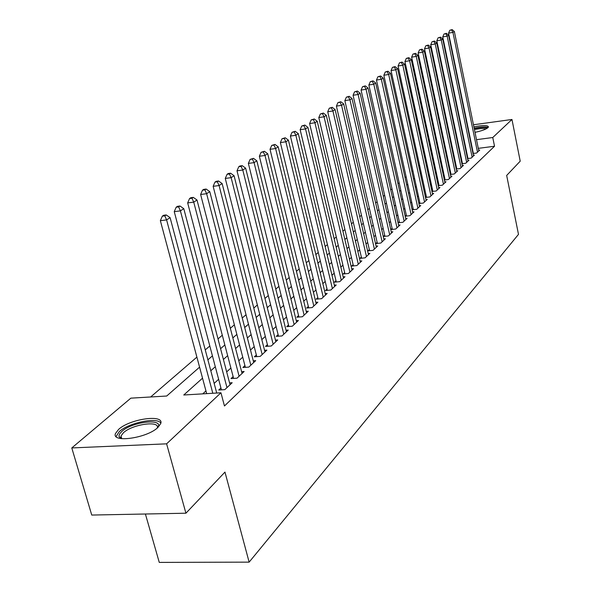 <?xml version="1.0" encoding="UTF-8"?>
<svg xmlns="http://www.w3.org/2000/svg" width="592" height="592" viewBox="0 0 592 592"><rect width="100%" height="100%" fill="white"/><g stroke="black" fill="none" stroke-linecap="round" stroke-linejoin="round"><path stroke-width="0.89" d="M473.889 126.873C482.88 125.127 487.734 125.134 488.452 126.91L487.889 127.717C485.706 129.433 481.414 130.98 475.013 132.349M462.7 133.148L462.226 132.993M461.908 131.446L462.278 131.113M157.909 427.454C147.075 438.198 111.207 443.238 115.484 433.499L118.615 429.385C129.877 418.84 164.495 413.978 160.728 423.569L157.909 427.454M145.403 514.004L159.27 562.4L249.136 562.134L518.488 234.373L506.671 175.447L520.213 161.187L511.969 119.473L492.766 137.514L476.508 139.675M249.136 562.134L224.967 472.09L185.918 513.212L91.745 515.055L71.787 447.937L130.847 398.157L166.715 396.018L199.578 367.144M432.382 154.327L431.612 154.734M426.018 159.559L425.219 160.247M419.55 165.138L418.67 165.901M412.92 170.851L411.951 171.687M406.119 176.712L405.061 177.63M399.149 182.721L397.994 183.72M392 188.892L390.742 189.973M384.667 195.212L383.298 196.389M377.134 201.709L375.661 202.982M369.401 208.377L367.81 209.746M361.46 215.222L359.744 216.702M353.298 222.259L351.456 223.85M344.907 229.496L342.931 231.198M336.278 236.933L334.169 238.754M327.406 244.585L325.141 246.538M318.274 252.458L315.854 254.545M308.869 260.569L306.286 262.796M299.182 268.916L296.429 271.299M289.207 277.522L286.262 280.06M278.913 286.395L275.783 289.096M268.302 295.541L264.964 298.427M257.35 304.984L253.798 308.055M246.043 314.737L242.261 318M234.365 324.808L230.34 328.279M222.296 335.213L218.011 338.905M209.812 345.98L205.254 349.902M196.892 357.117L150.664 396.973M432.034 154.371L430.51 145.565M436.06 140.889L436.711 140.341M442.187 135.723L442.764 135.242M448.174 130.684L448.677 130.255M472.986 153.513L476.567 153.047L479.735 150.072L478.669 150.213M467.525 158.575L471.188 158.101L474.429 155.06L473.334 155.2M461.938 163.747L465.689 163.274L469.005 160.158L467.887 160.299M456.217 169.038L460.058 168.565L463.455 165.375L462.308 165.516M450.364 174.462L454.301 173.974L457.771 170.711L456.602 170.859M444.37 180.005L448.41 179.517L451.962 176.172L450.756 176.32M438.235 185.681L442.372 185.185L446.013 181.766L444.777 181.914M431.945 191.497L436.193 190.994L439.923 187.494L438.65 187.642M425.507 197.454L429.859 196.944L433.677 193.355L432.382 193.51M418.899 203.559L423.376 203.041L427.283 199.371L425.951 199.519M412.128 209.812L416.724 209.294L420.734 205.528L419.365 205.683M405.187 216.228L409.901 215.703L414.015 211.84L412.609 211.995M399.297 221.652L398.061 222.799L402.908 222.281L407.126 218.315L405.683 218.47M392.096 228.364L390.816 229.555L395.73 229.023L400.059 224.953L398.579 225.115M384.711 235.246L383.401 236.474L388.367 235.949L392.807 231.768L391.282 231.931M377.126 242.32L375.779 243.578L380.804 243.053L385.362 238.768L383.794 238.931M369.341 249.58L367.958 250.875L373.034 250.357L377.718 245.954L376.105 246.117M361.342 257.039L359.921 258.371L365.049 257.853L369.867 253.332L368.209 253.502M353.121 264.713L351.663 266.074L356.85 265.564L361.793 260.917L360.091 261.087M344.67 272.594L343.168 273.992L348.414 273.497L353.505 268.709L351.744 268.879M335.975 280.704L334.428 282.14L339.734 281.651L344.973 276.73L343.16 276.901M327.028 289.044L325.437 290.524L330.81 290.043L336.197 284.974L334.325 285.152M317.823 297.628L316.18 299.16L321.611 298.679L327.161 293.469L325.23 293.639M308.336 306.471L306.649 308.047L312.147 307.581L317.86 302.209L315.869 302.379M298.568 315.58L296.829 317.208L302.394 316.75L308.277 311.214L306.227 311.385M288.504 324.971L286.706 326.651L292.337 326.199L298.405 320.494L296.281 320.664M278.114 334.658L276.264 336.382L281.962 335.945L288.223 330.062L286.032 330.232M267.406 344.648L265.497 346.431L271.262 346.002L277.722 339.926L275.45 340.104M256.351 354.963L254.375 356.798L260.214 356.384L266.888 350.116L264.535 350.286M244.925 365.612L242.89 367.506L248.803 367.107L255.7 360.632L253.265 360.802M233.13 376.616L231.021 378.577L237.015 378.192L244.133 371.495L241.61 371.665M220.934 387.989L218.751 390.017L224.819 389.647L232.182 382.728L229.57 382.891M439.486 153.402L438.739 153.498M202.531 378.17L183.764 394.997L220.957 392.785L224.457 405.979L494.527 146.246L478.292 148.355M466.548 151.737L466.178 152.07M461.005 156.821L460.576 157.213M455.337 162.023L454.841 162.482M449.535 167.351L448.973 167.869M443.6 172.797L442.964 173.382M437.525 178.377L436.815 179.028M431.294 184.09L430.51 184.815M424.923 189.943L424.05 190.742M418.389 195.937L417.427 196.818M411.692 202.087L410.641 203.049M404.824 208.384L403.685 209.435M397.78 214.852L396.544 215.991M390.557 221.482L389.21 222.718M383.142 228.29L381.692 229.622M375.528 235.276L373.959 236.711M367.706 242.454L366.026 244M359.677 249.824L357.864 251.489M351.419 257.402L349.472 259.185M342.931 265.194L340.851 267.103M334.199 273.208L331.971 275.25M325.215 281.459L322.832 283.642M315.965 289.947L313.427 292.278M306.441 298.686L303.726 301.173M296.629 307.692L293.736 310.349M286.513 316.979L283.435 319.806M276.079 326.547L272.801 329.559M265.32 336.426L261.827 339.63M254.212 346.623L250.497 350.035M242.742 357.154L238.783 360.78M230.887 368.032L226.677 371.894M218.626 379.287L214.156 383.387M205.949 390.92L202.738 393.872M406.312 215.111L405.172 216.169M413.149 208.732L412.106 209.701M419.817 202.508L418.87 203.396M426.329 196.44L425.463 197.247M432.678 190.513L431.894 191.246M438.879 184.734L438.169 185.392M444.932 179.087L444.303 179.679M450.852 173.567L450.29 174.092M456.632 168.18L456.136 168.639M462.278 162.911L461.849 163.318M467.798 157.768L467.428 158.108M185.918 513.212L166.611 443.83L71.787 447.937M454.36 127.398L454.863 127.332M460.879 126.503L461.309 126.444M473.459 124.771L511.969 119.473M494.527 146.246L492.766 137.514M220.957 392.785L166.611 443.83M464.75 143.042L464.38 143.375M459.177 148.037L458.741 148.429M453.479 153.15L452.976 153.594M447.648 158.375L447.078 158.885M441.676 163.732L441.033 164.302M435.564 169.208L434.846 169.852M429.304 174.825L428.512 175.535M422.895 180.575L422.015 181.359M416.324 186.465L415.362 187.324M409.59 192.504L408.532 193.451M402.678 198.697L401.531 199.726M395.597 205.047L394.353 206.164M388.33 211.566L386.983 212.772M380.871 218.256L379.413 219.558M373.212 225.123L371.643 226.529M365.345 232.175L363.651 233.692M357.265 239.42L355.444 241.055M348.962 246.871L347.008 248.618M340.422 254.53L338.328 256.403M331.631 262.404L329.396 264.409M322.596 270.514L320.198 272.66M313.286 278.854L310.726 281.148M303.703 287.453L300.973 289.895M293.824 296.303L290.916 298.916M283.642 305.435L280.541 308.217M273.149 314.848L269.841 317.815M262.315 324.564L258.793 327.716M251.134 334.591L247.389 337.951M239.582 344.951L235.601 348.518M227.646 355.651L223.406 359.448M215.303 366.722L210.796 370.755M451.356 143.02L450.771 143.094M444.592 143.915L443.933 144.004M437.666 144.833L436.918 144.936M207.896 359.84L212.424 355.859M220.579 348.695L224.842 344.951M232.841 337.921L236.852 334.399M244.703 327.502L248.47 324.194M256.181 317.423L259.718 314.315M267.288 307.655L270.611 304.739M278.048 298.205L281.17 295.46M288.482 289.037L291.405 286.469M298.59 280.157L301.335 277.744M308.402 271.536L310.97 269.279M317.926 263.174L320.331 261.057M327.169 255.048L329.418 253.073M336.145 247.16L338.254 245.31M344.87 239.494L346.838 237.769M353.357 232.042L355.185 230.429M361.608 224.79L363.31 223.295M369.637 217.738L371.214 216.346M377.444 210.878L378.91 209.583M385.052 204.188L386.406 202.997M392.459 197.684L393.71 196.581M399.681 191.342L400.828 190.328M406.711 185.163L407.77 184.23M413.571 179.132L414.541 178.288M420.261 173.256L421.141 172.487M426.788 167.521L427.587 166.826M433.152 161.927L433.877 161.298M439.368 156.466L440.011 155.903M445.443 151.138L446.013 150.634M451.37 145.928L451.874 145.484M212.809 393.273L166.604 219.921L170.096 217.634L216.724 393.036M206.675 393.636L160.358 220.668L166.604 219.921L164.82 215.851L166.219 214.94L163.732 215.244L162.319 216.154L164.82 215.851M162.319 216.154L160.358 220.668M170.096 217.634L166.219 214.94M121.138 438.62L119.214 436.903L119.036 435.52L119.873 433.551L121.841 431.413C132.371 421.497 164.561 418.026 157.694 427.646M157.22 428.046L157.228 428.038C160.269 420.305 132.445 424.198 123.476 432.693L120.997 435.993L121.057 437.791L121.752 438.702L120.997 435.993M160.832 423.125C157.465 416.857 128.834 422.673 119.355 431.531L116.084 436.541M488.134 127.472C485.743 126.555 481.089 126.806 474.162 128.227M474.236 128.568C481.651 127.11 485.877 127.058 486.913 128.427M485.862 128.989C483.975 128.212 480.171 128.405 474.444 129.581M226.98 387.619L180.412 210.878L183.786 208.665L230.051 384.733M221.423 389.854L174.248 211.633L180.412 210.878L178.643 206.889L179.998 206.009L177.541 206.312L176.179 207.193L178.643 206.889M176.179 207.193L174.248 211.633M183.786 208.665L179.998 206.009M239.101 376.223L193.747 202.146L197.01 200.007L242.069 373.434M233.603 378.414L187.664 202.901L193.747 202.146L191.993 198.239L193.303 197.388L190.868 197.691L189.558 198.542L191.993 198.239M189.558 198.542L187.664 202.901M197.01 200.007L193.303 197.388M250.83 365.205L206.63 193.71L209.783 191.645L253.702 362.511M245.377 367.343L200.621 194.472L206.63 193.71L204.891 189.877L206.157 189.055L203.759 189.366L202.486 190.18L204.891 189.877M202.486 190.18L200.621 194.472M209.783 191.645L206.157 189.055M262.175 354.541L219.084 185.555L222.133 183.557L264.957 351.929M256.773 356.628L213.15 186.317L219.084 185.555L217.353 181.796L218.581 180.997L216.213 181.307L214.985 182.099L217.353 181.796M214.985 182.099L213.15 186.317M222.133 183.557L218.581 180.997M273.164 344.218L231.132 177.659L234.077 175.728L275.85 341.688M267.813 346.261L225.271 178.429L231.132 177.659L229.415 173.974L230.599 173.204L228.26 173.515L227.076 174.285L229.415 173.974M227.076 174.285L225.271 178.429M234.077 175.728L230.599 173.204M283.805 334.214L242.787 170.03L245.643 168.158L286.41 331.764M278.506 336.212L237 170.799L242.787 170.03L241.085 166.411L242.232 165.664L239.923 165.975L238.776 166.722L241.085 166.411M238.776 166.722L237 170.799M245.643 168.158L242.232 165.664M294.12 324.52L254.079 162.637L256.839 160.824L296.644 322.144M288.874 326.473L248.359 163.407L254.079 162.637L252.392 159.085L253.502 158.36L250.105 159.396L252.392 159.085M250.105 159.396L248.359 163.407M256.839 160.824L253.502 158.36M304.118 315.122L265.009 155.474L267.695 153.72L306.575 312.813M298.923 317.031L259.363 156.244L265.009 155.474L263.336 151.981L264.417 151.286L261.079 152.299L263.336 151.981M261.079 152.299L259.363 156.244M267.695 153.72L264.417 151.286M313.827 306.005L275.613 148.533L278.21 146.831L316.202 303.763M308.684 307.877L270.026 149.31L275.613 148.533L273.955 145.107L274.999 144.426L271.721 145.417L273.955 145.107M271.721 145.417L270.026 149.31M278.21 146.831L274.999 144.426M323.239 297.147L285.884 141.799L288.408 140.149L325.556 294.979M318.148 298.982L280.371 142.576L285.884 141.799L284.241 138.432L285.255 137.773L282.036 138.743L284.241 138.432M282.036 138.743L280.371 142.576M288.408 140.149L285.255 137.773M332.386 288.556L295.859 135.272L298.309 133.666L334.635 286.447M327.346 290.354L290.406 136.049L295.859 135.272L294.231 131.957L295.208 131.32L292.048 132.275L294.231 131.957M292.048 132.275L290.406 136.049M298.309 133.666L295.208 131.32M341.273 280.208L305.539 128.93L307.914 127.376L343.456 278.159M336.278 281.97L300.151 129.707L305.539 128.93L303.918 125.674L304.873 125.06L301.765 125.985L303.918 125.674M301.765 125.985L300.151 129.707M307.914 127.376L304.873 125.06M349.909 272.091L314.937 122.781L317.245 121.271L352.025 270.1M344.958 273.822L309.609 123.55L314.937 122.781L313.331 119.577L314.256 118.977L311.2 119.887L313.331 119.577M311.2 119.887L309.609 123.55M317.245 121.271L314.256 118.977M358.301 264.202L324.061 116.802L326.303 115.329L360.365 262.263M353.402 265.904L318.799 117.571L324.061 116.802L322.477 113.649L323.373 113.065L320.368 113.96L322.477 113.649M320.368 113.96L318.799 117.571M326.303 115.329L323.373 113.065M366.463 256.528L332.933 110.993L335.116 109.564L368.468 254.641M361.608 258.201L327.731 111.762L332.933 110.993L331.357 107.892L332.238 107.322L329.278 108.195L331.357 107.892M329.278 108.195L327.731 111.762M335.116 109.564L332.238 107.322M374.41 249.062L341.562 105.339L343.686 103.955L376.357 247.227M369.6 250.705L336.411 106.109L341.562 105.339L340 102.29L340.851 101.735L337.943 102.601L340 102.29M337.943 102.601L336.411 106.109M343.686 103.955L340.851 101.735M382.136 241.795L349.953 99.848L352.011 98.494L384.038 240.012M377.378 243.408L344.862 100.618L349.953 99.848L348.399 96.844L349.228 96.304L346.364 97.147L348.399 96.844M346.364 97.147L344.862 100.618M352.011 98.494L349.228 96.304M389.669 234.721L358.116 94.498L360.121 93.188L391.519 232.982M384.948 236.312L353.076 95.268L358.116 94.498L356.576 91.538L357.383 91.02L354.564 91.849L356.576 91.538M354.564 91.849L353.076 95.268M360.121 93.188L357.383 91.02M397.003 227.831L366.063 89.296L368.017 88.016L398.801 226.137M392.326 229.393L361.083 90.058L366.063 89.296L364.539 86.38L365.323 85.87L362.548 86.691L364.539 86.38M362.548 86.691L361.083 90.058M368.017 88.016L365.323 85.87M404.144 221.112L373.796 84.227L375.698 82.984L405.905 219.462M399.519 222.651L368.868 84.989L373.796 84.227L372.287 81.356L373.049 80.86L370.318 81.666L372.287 81.356M370.318 81.666L368.868 84.989M375.698 82.984L373.049 80.86M411.107 214.57L381.337 79.291L383.187 78.077L412.824 212.957M406.526 216.08L376.46 80.053L381.337 79.291L379.835 76.464L380.582 75.983L377.888 76.768L379.835 76.464M377.888 76.768L376.46 80.053M383.187 78.077L380.582 75.983M417.9 208.192L388.678 74.488L390.483 73.304L419.573 206.623M413.357 209.679L383.853 75.243L388.678 74.488L387.19 71.699L387.915 71.225L385.259 72.002L387.19 71.699M385.259 72.002L383.853 75.243M390.483 73.304L387.915 71.225M424.523 201.968L395.833 69.797L397.595 68.642L426.151 200.436M420.017 203.433L391.06 70.552L395.833 69.797L394.361 67.051L395.064 66.593L392.452 67.355L394.361 67.051M392.452 67.355L391.06 70.552M397.595 68.642L395.064 66.593M430.983 195.893L402.812 65.231L404.528 64.106L432.574 194.398M426.521 197.336L398.083 65.978L402.812 65.231L401.346 62.515L402.035 62.071L399.459 62.819L401.346 62.515M399.459 62.819L398.083 65.978M404.528 64.106L402.035 62.071M437.288 189.965L409.62 60.769L411.292 59.674L438.835 188.508M432.87 191.386L404.935 61.524L409.62 60.769L408.169 58.097L408.835 57.661L406.297 58.401L408.169 58.097M406.297 58.401L404.935 61.524M411.292 59.674L408.835 57.661M443.438 184.186L416.257 56.425L417.893 55.352L444.955 182.758M439.064 185.585L411.625 57.172L416.257 56.425L414.814 53.783L415.473 53.361L412.964 54.087L414.814 53.783M412.964 54.087L411.625 57.172M417.893 55.352L415.473 53.361M449.454 178.532L422.74 52.177L424.331 51.134L450.934 177.141M445.11 179.916L418.152 52.925L422.74 52.177L421.312 49.58L421.948 49.166L419.476 49.876L421.312 49.58M419.476 49.876L418.152 52.925M424.331 51.134L421.948 49.166M455.322 173.019L429.059 48.033L430.621 47.02L456.765 171.658M451.023 174.381L424.523 48.781L429.059 48.033L427.646 45.473L428.275 45.066L425.833 45.769L427.646 45.473M425.833 45.769L424.523 48.781M430.621 47.02L428.275 45.066M461.057 167.625L435.238 43.993L436.763 42.994L462.47 166.3M456.795 168.972L430.747 44.733L435.238 43.993L433.832 41.455L434.447 41.063L432.034 41.758L433.832 41.455M432.034 41.758L430.747 44.733M436.763 42.994L434.447 41.063M466.659 162.363L441.269 40.041L442.757 39.065L468.043 161.061M462.433 163.681L436.822 40.774L441.269 40.041L439.878 37.54L440.478 37.155L438.102 37.836L439.878 37.54M438.102 37.836L436.822 40.774M442.757 39.065L440.478 37.155M472.142 157.213L447.167 36.179L448.618 35.231L473.489 155.94M467.954 158.515L442.757 36.911L447.167 36.179L445.783 33.714L446.368 33.33L444.022 34.003L445.783 33.714M444.022 34.003L442.757 36.911M448.618 35.231L446.368 33.33M477.5 152.174L452.924 32.405L454.345 31.48L478.817 150.938M473.348 153.461L448.566 33.137L452.924 32.405L451.555 29.97L452.125 29.6L449.809 30.266L451.555 29.97M449.809 30.266L448.566 33.137M454.345 31.48L452.125 29.6M121.057 437.791L119.214 436.903"/></g></svg>

